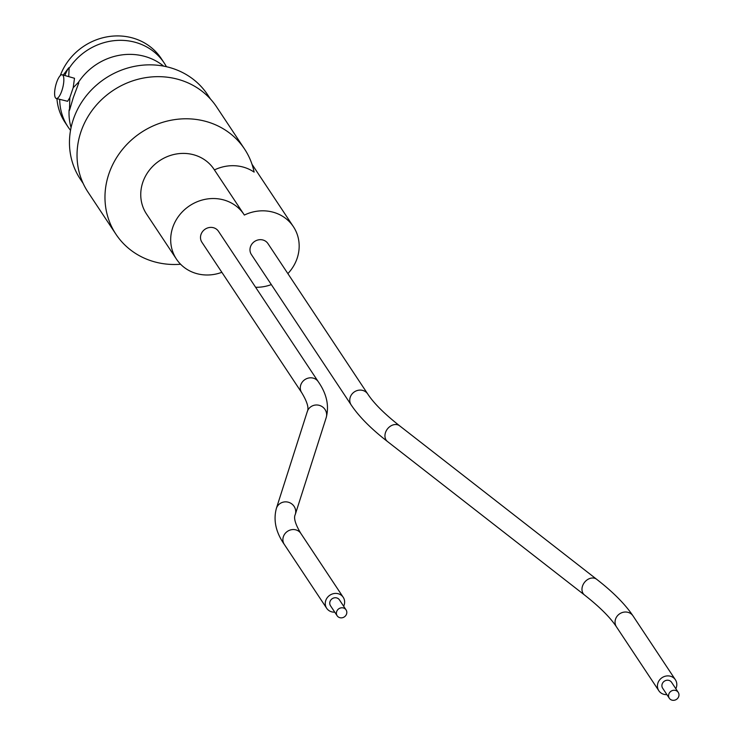 <?xml version="1.0" encoding="UTF-8"?>
<svg xmlns="http://www.w3.org/2000/svg" width="735" height="735" viewBox="0 0 735 735"><rect width="100%" height="100%" fill="white"/><g stroke="black" fill="none" stroke-linecap="round" stroke-linejoin="round"><path stroke-width="1.1" d="M70.532 130.334A57.734 53.067 -33.6 0 1 67.942 126.787A57.734 53.067 -33.6 0 1 59.71 99.326M68.732 76.394L69.118 68.3A57.734 53.067 -33.6 0 1 164.162 62.953A57.734 53.067 -33.6 0 1 166.422 66.71M62.172 74.759L74.492 78.278L73.188 87.713L69.825 97.626L67.611 101.292L56.283 98.481A12.219 3.684 103.9 0 1 56.567 82.605A12.219 3.684 103.9 0 1 62.172 74.759A12.219 3.684 103.9 0 1 61.887 90.635A12.219 3.684 103.9 0 1 56.283 98.481M210.449 99.004L207.637 94.769A76.367 70.192 146.4 0 0 135.653 66.141A76.367 70.192 146.4 0 0 73.325 119.438A76.367 70.192 146.4 0 0 80.354 179.202L83.174 183.447M69.825 97.626L69.476 110.388L73.27 97.645L78.792 82.88L78.434 82.338A57.734 53.067 -33.6 0 1 151.52 58.782A57.734 53.067 -33.6 0 1 163.648 66.132M60.252 75.622A57.734 53.067 -33.6 0 1 107.659 36.75A57.734 53.067 -33.6 0 1 161.241 58.534L164.162 62.953M69.118 68.3L68.759 67.758L63.247 75.025M78.434 82.338L73.188 87.713M71.075 127.55A57.734 53.067 -33.6 0 1 69.017 113.521A57.734 53.067 -33.6 0 1 69.118 109.846M67.942 126.787L65.02 122.368A57.734 53.067 -33.6 0 1 56.926 98.637M64.864 75.429A27.489 8.287 103.9 0 1 68.759 67.758M221.86 272.308A40.48 37.2 146.4 0 1 176.464 259.143A40.48 37.2 146.4 0 1 189.621 205.763A40.48 37.2 146.4 0 1 243.919 214.39A40.48 37.2 146.4 0 1 244.351 215.061A40.48 37.2 -33.6 0 1 293.394 226.674A40.48 37.2 -33.6 0 1 297.124 258.352A40.48 37.2 -33.6 0 1 287.872 273.613M214.427 169.923A40.48 37.2 -33.6 0 1 254.126 172.119A77.138 70.9 -33.6 0 0 244.525 148.994A77.138 70.9 -33.6 0 0 171.834 120.09A77.138 70.9 -33.6 0 0 108.872 173.91A77.138 70.9 -33.6 0 0 115.974 234.281A77.138 70.9 -33.6 0 0 180.608 264.251M115.974 234.281L88.035 192.157A77.138 70.9 -33.6 0 1 80.933 131.795A77.138 70.9 -33.6 0 1 143.885 77.965A77.138 70.9 -33.6 0 1 216.586 106.878L244.525 148.994M243.919 214.39L213.986 169.261A40.48 37.2 146.4 0 0 159.688 160.634A40.48 37.2 146.4 0 0 146.522 214.014L176.464 259.143M271.325 284.592A40.48 37.2 -33.6 0 1 255.615 287.266M678.717 696.523A5.347 4.915 146.4 0 0 673.187 690.34A5.347 4.915 146.4 0 0 669.319 698.25A5.347 4.915 146.4 0 0 678.717 696.523M678.23 692.342L671.579 682.31A5.347 4.915 146.4 0 0 662.171 684.037A5.347 4.915 146.4 0 0 662.667 688.226L669.319 698.25M351.183 404.957A9.932 9.123 146.4 0 1 350.264 397.185A9.932 9.123 146.4 0 1 358.368 390.257A9.932 9.123 146.4 0 1 367.73 393.978L267.935 243.561A9.932 9.123 146.4 0 0 258.582 239.84A9.932 9.123 146.4 0 0 250.479 246.767A9.932 9.123 146.4 0 0 251.388 254.54L351.183 404.957C359.066 416.69 371.166 428.873 387.483 441.524L584.509 595.001C599.714 606.945 610.362 617.575 616.472 626.881L658.845 690.753A9.932 9.123 146.4 0 0 666.911 694.63M675.823 688.723A9.932 9.123 146.4 0 0 676.31 687.547A9.932 9.123 146.4 0 0 675.391 679.774A9.932 9.123 146.4 0 0 666.039 676.053A9.932 9.123 146.4 0 0 657.935 682.99A9.932 9.123 146.4 0 0 658.845 690.753M336.658 611.593A5.347 4.915 146.4 0 0 342.188 617.777A5.347 4.915 146.4 0 0 346.056 609.866A5.347 4.915 146.4 0 0 336.658 611.593M346.056 609.866L339.405 599.833A5.347 4.915 146.4 0 0 330.006 601.561A5.347 4.915 146.4 0 0 330.493 605.741L337.144 615.774M301.708 392.674A9.932 9.123 146.4 0 1 300.79 384.901A9.932 9.123 146.4 0 1 308.893 377.974A9.932 9.123 146.4 0 1 318.255 381.695L218.46 231.277A9.932 9.123 146.4 0 0 209.107 227.556A9.932 9.123 146.4 0 0 201.004 234.483A9.932 9.123 146.4 0 0 201.914 242.256L301.708 392.674C307.23 401.852 309.086 408.164 307.285 411.591A9.932 9.601 -162.3 0 0 307.239 411.738M343.658 606.237A9.932 9.123 146.4 0 0 344.136 605.07A9.932 9.123 146.4 0 0 343.227 597.298A9.932 9.123 146.4 0 0 333.865 593.577A9.932 9.123 146.4 0 0 325.761 600.504A9.932 9.123 146.4 0 0 326.68 608.277A9.932 9.123 146.4 0 0 334.747 612.154M367.73 393.978C373.83 403.285 384.488 413.915 399.684 425.859A9.932 7.763 127.9 0 0 385.507 432.52A9.932 7.763 127.9 0 0 387.483 441.524M399.684 425.859L596.719 579.336A9.932 7.763 127.9 0 0 582.533 586.006A9.932 7.763 127.9 0 0 584.509 595.001M596.719 579.336C613.027 591.987 625.127 604.17 633.019 615.902A9.932 9.123 146.4 0 0 623.657 612.182A9.932 9.123 146.4 0 0 615.553 619.109A9.932 9.123 146.4 0 0 616.472 626.881M326.156 417.783A9.932 9.601 -162.3 0 0 319.743 405.49A9.932 9.601 -162.3 0 0 307.285 411.591L276.351 508.473A9.932 9.601 -162.3 0 0 276.231 508.886M295.222 514.665A9.932 9.601 -162.3 0 0 288.809 502.363A9.932 9.601 -162.3 0 0 276.351 508.473C273.209 520.352 275.864 532.333 284.298 544.405L326.68 608.277M318.255 381.695C326.689 393.749 329.335 405.72 326.202 417.627L295.268 514.509C293.467 517.936 295.332 524.239 300.845 533.426A9.932 9.123 146.4 0 0 291.492 529.705A9.932 9.123 146.4 0 0 283.388 536.633A9.932 9.123 146.4 0 0 284.298 544.405M293.394 226.674L252.022 164.309M633.019 615.902L675.391 679.774M300.845 533.426L343.227 597.298"/></g></svg>
